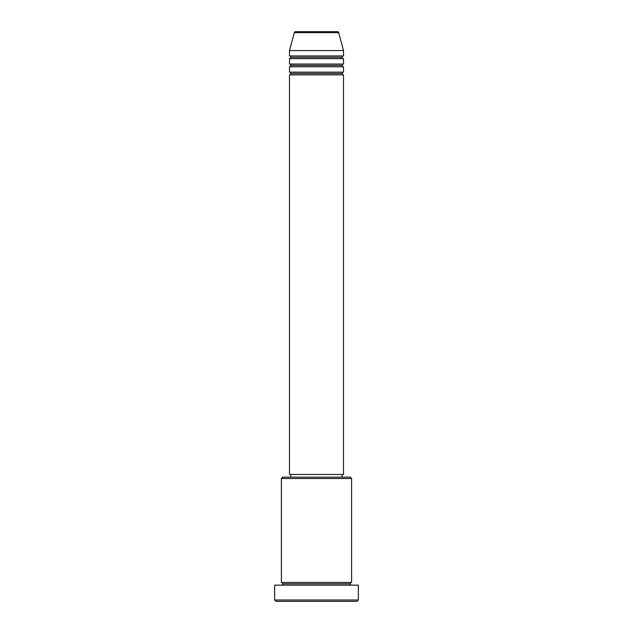 <?xml version="1.0" encoding="UTF-8"?>
<svg xmlns="http://www.w3.org/2000/svg" width="633" height="633" viewBox="0 0 633 633"><rect width="100%" height="100%" fill="white"/><g stroke="black" fill="none" stroke-linecap="round" stroke-linejoin="round"><path stroke-width="0.95" d="M337.397 31.65L295.603 31.65A1.353 1.353 0 0 0 294.298 32.647L338.702 32.647A1.353 1.353 0 0 0 337.397 31.65L295.603 31.65A1.353 1.353 0 0 0 294.298 32.647L289.503 50.553L343.497 50.553L338.702 32.647L294.298 32.647L289.503 50.553L289.503 55.949A1.353 1.353 0 0 1 290.848 57.302A1.353 1.353 0 0 1 289.503 58.647L289.503 64.052A1.353 1.353 0 0 1 290.848 65.397A1.353 1.353 0 0 1 289.503 66.75L289.503 72.146A1.353 1.353 0 0 1 290.848 73.499A1.353 1.353 0 0 1 289.503 74.852L289.503 474.449L343.497 474.449L343.497 74.852A1.353 1.353 0 0 1 342.152 73.499A1.353 1.353 0 0 1 343.497 72.146L343.497 66.75A1.353 1.353 0 0 1 342.152 65.397A1.353 1.353 0 0 1 343.497 64.052L343.497 58.647A1.353 1.353 0 0 1 342.152 57.302A1.353 1.353 0 0 1 343.497 55.949L343.497 50.553L289.503 50.553L289.503 55.949L343.497 55.949A1.353 1.353 0 0 0 342.152 57.302L290.848 57.302A1.353 1.353 0 0 0 289.503 55.949L343.497 55.949L343.497 50.553L338.702 32.647A1.353 1.353 0 0 0 337.397 31.65M351.6 478.501L350.247 477.147L282.753 477.147L281.4 478.501L351.6 478.501L281.4 478.501L281.4 582.447A1.353 1.353 0 0 1 282.753 583.8A1.353 1.353 0 0 1 281.4 585.153A1.353 1.353 0 0 0 282.753 583.8A1.353 1.353 0 0 0 281.4 582.447L351.6 582.447L351.6 478.501L351.6 582.447A1.353 1.353 0 0 0 350.247 583.8A1.353 1.353 0 0 1 351.6 582.447L281.4 582.447L281.4 478.501L282.753 477.147L350.247 477.147L351.6 478.501M274.651 599.997L276.004 601.35L356.996 601.35L358.349 599.997L274.651 599.997L358.349 599.997L358.349 585.153L274.651 585.153L274.651 599.997L274.651 585.153L358.349 585.153L358.349 599.997L356.996 601.35L276.004 601.35L274.651 599.997M351.6 585.153A1.353 1.353 0 0 1 350.247 583.8L282.753 583.8L350.247 583.8A1.353 1.353 0 0 0 351.6 585.153M289.503 72.146L343.497 72.146A1.353 1.353 0 0 0 342.152 73.499L290.848 73.499A1.353 1.353 0 0 0 289.503 72.146L289.503 66.75A1.353 1.353 0 0 0 290.848 65.397A1.353 1.353 0 0 0 289.503 64.052L343.497 64.052A1.353 1.353 0 0 0 342.152 65.397L290.848 65.397L342.152 65.397A1.353 1.353 0 0 0 343.497 66.75L289.503 66.75L343.497 66.75L343.497 72.146L289.503 72.146M343.497 74.852L289.503 74.852A1.353 1.353 0 0 0 290.848 73.499L342.152 73.499A1.353 1.353 0 0 0 343.497 74.852L343.497 474.449L289.503 474.449L289.503 74.852L343.497 74.852M342.152 477.147L342.152 474.449L342.152 477.147M290.848 474.449L290.848 477.147L290.848 474.449M343.497 58.647L289.503 58.647A1.353 1.353 0 0 0 290.848 57.302L342.152 57.302A1.353 1.353 0 0 0 343.497 58.647L343.497 64.052L289.503 64.052L289.503 58.647L343.497 58.647"/></g></svg>
